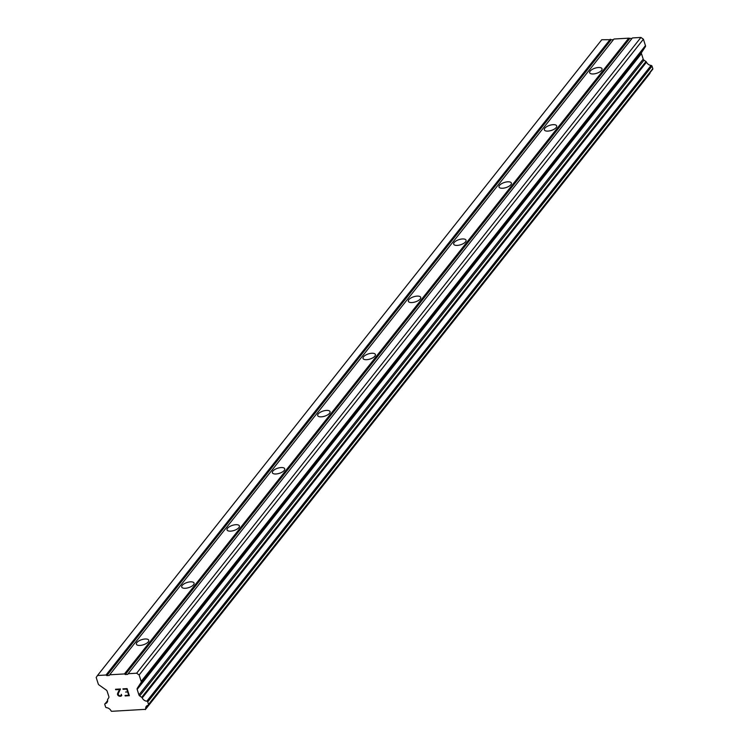 <?xml version="1.0" encoding="UTF-8"?>
<svg xmlns="http://www.w3.org/2000/svg" width="749" height="749" viewBox="0 0 749 749"><rect width="100%" height="100%" fill="white"/><g stroke="black" fill="none" stroke-linecap="round" stroke-linejoin="round"><path stroke-width="1.12" d="M601.531 70.406A6.479 2.687 162.3 0 1 594.94 73.739A6.479 2.687 162.3 0 1 589.669 72.709A6.479 2.687 162.3 0 1 590.165 71.071A6.479 2.687 162.3 0 1 596.747 67.738A6.479 2.687 162.3 0 1 602.018 68.768A6.479 2.687 162.3 0 1 601.531 70.406M556.198 127.555A6.479 2.687 162.3 0 1 549.616 130.888A6.479 2.687 162.3 0 1 544.345 129.858A6.479 2.687 162.3 0 1 544.832 128.219A6.479 2.687 162.3 0 1 551.414 124.886A6.479 2.687 162.3 0 1 556.694 125.916A6.479 2.687 162.3 0 1 556.198 127.555M510.874 184.703A6.479 2.687 162.3 0 1 504.283 188.036A6.479 2.687 162.3 0 1 499.012 187.007A6.479 2.687 162.3 0 1 499.508 185.359A6.479 2.687 162.3 0 1 506.09 182.026A6.479 2.687 162.3 0 1 511.361 183.065A6.479 2.687 162.3 0 1 510.874 184.703M465.541 241.852A6.479 2.687 162.3 0 1 458.959 245.185A6.479 2.687 162.3 0 1 453.688 244.155A6.479 2.687 162.3 0 1 454.175 242.507A6.479 2.687 162.3 0 1 460.757 239.174A6.479 2.687 162.3 0 1 466.037 240.204A6.479 2.687 162.3 0 1 465.541 241.852M420.217 299.001A6.479 2.687 162.3 0 1 413.626 302.334A6.479 2.687 162.3 0 1 408.355 301.295A6.479 2.687 162.3 0 1 408.851 299.656A6.479 2.687 162.3 0 1 415.433 296.323A6.479 2.687 162.3 0 1 420.704 297.353A6.479 2.687 162.3 0 1 420.217 299.001M374.884 356.14A6.479 2.687 162.3 0 1 368.302 359.473A6.479 2.687 162.3 0 1 363.031 358.443A6.479 2.687 162.3 0 1 363.518 356.805A6.479 2.687 162.3 0 1 370.1 353.472A6.479 2.687 162.3 0 1 375.38 354.502A6.479 2.687 162.3 0 1 374.884 356.14M329.56 413.289A6.479 2.687 162.3 0 1 322.969 416.622A6.479 2.687 162.3 0 1 317.698 415.592A6.479 2.687 162.3 0 1 318.194 413.954A6.479 2.687 162.3 0 1 324.776 410.621A6.479 2.687 162.3 0 1 330.047 411.65A6.479 2.687 162.3 0 1 329.56 413.289M284.227 470.438A6.479 2.687 162.3 0 1 277.645 473.771A6.479 2.687 162.3 0 1 272.374 472.741A6.479 2.687 162.3 0 1 272.861 471.102A6.479 2.687 162.3 0 1 279.443 467.769A6.479 2.687 162.3 0 1 284.723 468.799A6.479 2.687 162.3 0 1 284.227 470.438M238.903 527.586A6.479 2.687 162.3 0 1 232.312 530.919A6.479 2.687 162.3 0 1 227.041 529.889A6.479 2.687 162.3 0 1 227.537 528.251A6.479 2.687 162.3 0 1 234.119 524.918A6.479 2.687 162.3 0 1 239.39 525.948A6.479 2.687 162.3 0 1 238.903 527.586M193.57 584.735A6.479 2.687 162.3 0 1 186.988 588.068A6.479 2.687 162.3 0 1 181.717 587.038A6.479 2.687 162.3 0 1 182.204 585.4A6.479 2.687 162.3 0 1 188.785 582.067A6.479 2.687 162.3 0 1 194.066 583.096A6.479 2.687 162.3 0 1 193.57 584.735M148.246 641.884A6.479 2.687 162.3 0 1 141.655 645.217A6.479 2.687 162.3 0 1 136.384 644.187A6.479 2.687 162.3 0 1 136.88 642.548A6.479 2.687 162.3 0 1 143.462 639.215A6.479 2.687 162.3 0 1 148.733 640.245A6.479 2.687 162.3 0 1 148.246 641.884M128.716 695.25L127.807 692.404L128.725 695.241L125.027 695.465M125.645 692.048L127.667 691.926L126.75 689.099L127.667 691.926M126.75 689.099L123.061 689.314L126.759 689.089M125.177 695.933L129.343 695.69L125.177 695.933M122.911 688.837L127.077 688.593L129.343 695.69M121.254 694.332L121.75 695.437L120.907 696.186L121.507 695.802M120.907 696.186L119.531 696.261L120.917 696.177M118.726 695.961L118.258 695.634L118.735 695.952M118.258 695.634L117.696 694.96L118.267 695.634M117.696 694.96L117.471 694.257L117.696 694.96M117.471 694.257L117.602 693.565L117.471 694.257M117.602 693.565L118.183 692.17L117.602 693.555M118.183 692.17L119.606 689.511L118.192 692.16M119.606 689.511L115.683 689.745L119.615 689.501M121.254 695.362L121.375 694.716L120.72 695.709L119.419 695.793L117.977 694.286L120.477 688.977L115.533 689.267M137.273 688.303A1.732 1.339 38.4 0 0 137.17 689.389L138.921 694.894A1.732 1.339 38.4 0 0 139.707 695.924L141.692 697.328A0.861 0.665 38.4 0 1 142.216 697.937A4.756 3.679 38.4 0 0 146.823 701.204A0.861 0.665 38.4 0 1 147.319 701.392L147.338 701.401A0.861 0.665 38.4 0 1 147.731 701.916L148.536 704.434A0.861 0.665 38.4 0 1 148.48 704.978L148.461 705.015A0.861 0.665 38.4 0 1 148.105 705.249A4.756 3.679 38.4 0 0 146.308 706.335A4.756 3.679 38.4 0 0 145.718 708.9A0.861 0.665 38.4 0 1 145.531 709.331L111.554 711.316A0.861 0.665 38.4 0 1 111.095 710.913A4.756 3.679 38.4 0 0 106.508 707.674A0.861 0.665 38.4 0 1 106.021 707.487L105.984 707.459A0.861 0.665 38.4 0 1 105.59 706.934L104.785 704.425A0.861 0.665 38.4 0 1 104.841 703.882L104.851 703.863A0.861 0.665 38.4 0 1 105.206 703.629A4.756 3.679 38.4 0 0 107.013 702.543A4.756 3.679 38.4 0 0 107.603 699.959A0.861 0.665 38.4 0 1 107.725 699.313L108.755 697.731A1.732 1.339 38.4 0 0 108.867 696.645L107.107 691.14A1.732 1.339 38.4 0 0 106.33 690.11L99.018 684.942A1.732 1.339 38.4 0 1 98.241 683.912L96.19 677.48L97.482 675.504L106.012 675.008L106.845 675.589L109.242 675.448L109.672 674.793L124.456 673.931L125.28 674.521L127.686 674.381L128.116 673.716L136.636 673.22L139.136 674.98L141.187 681.403A1.732 1.339 38.4 0 1 141.074 682.489L137.273 688.303L641.556 52.533L645.357 46.719A1.732 1.339 -141.6 0 0 645.46 45.633L643.41 39.21L640.919 37.45L632.39 37.946L128.116 673.716M631.866 38.611L628.729 38.162L613.955 39.023L109.672 674.793M652.679 69.32A0.861 0.665 -141.6 0 0 652.735 69.245L652.763 69.208A0.861 0.665 -141.6 0 0 652.81 68.665L652.005 66.146A0.861 0.665 -141.6 0 0 651.621 65.631L651.593 65.622A0.861 0.665 -141.6 0 0 651.106 65.435A4.756 3.679 38.4 0 1 646.499 62.176A0.861 0.665 -141.6 0 0 645.975 61.558L643.99 60.154A1.732 1.339 38.4 0 1 643.204 59.124L641.453 53.619A1.732 1.339 38.4 0 1 641.556 52.533M145.652 709.181L649.814 73.571A0.861 0.665 -141.6 0 0 649.992 73.13A4.756 3.679 38.4 0 1 649.954 72.756M145.353 709.603L649.758 73.655M613.422 39.688L601.765 39.734L97.482 675.504M106.845 675.589L611.118 39.819M106.012 675.008L610.295 39.238M145.718 708.9L649.992 73.13M142.216 697.937L646.499 62.176M141.692 697.328L645.975 61.558M139.136 674.98L643.41 39.21M136.636 673.22L640.919 37.45M125.28 674.521L629.563 38.751M124.456 673.931L628.729 38.162M105.206 703.629L107.659 700.54M148.461 705.015L652.735 69.245M148.48 704.978L652.763 69.208M148.536 704.434L652.81 68.665M147.731 701.916L652.005 66.146M651.593 65.622L147.319 701.392L651.621 65.631M146.823 701.204L651.106 65.435M139.707 695.924L643.99 60.154M138.921 694.894L643.204 59.124M137.17 689.389L641.453 53.619M141.074 682.489L645.357 46.719M141.187 681.403L645.46 45.633M145.596 709.266L649.879 73.496M148.433 705.052L652.707 69.282"/></g></svg>
